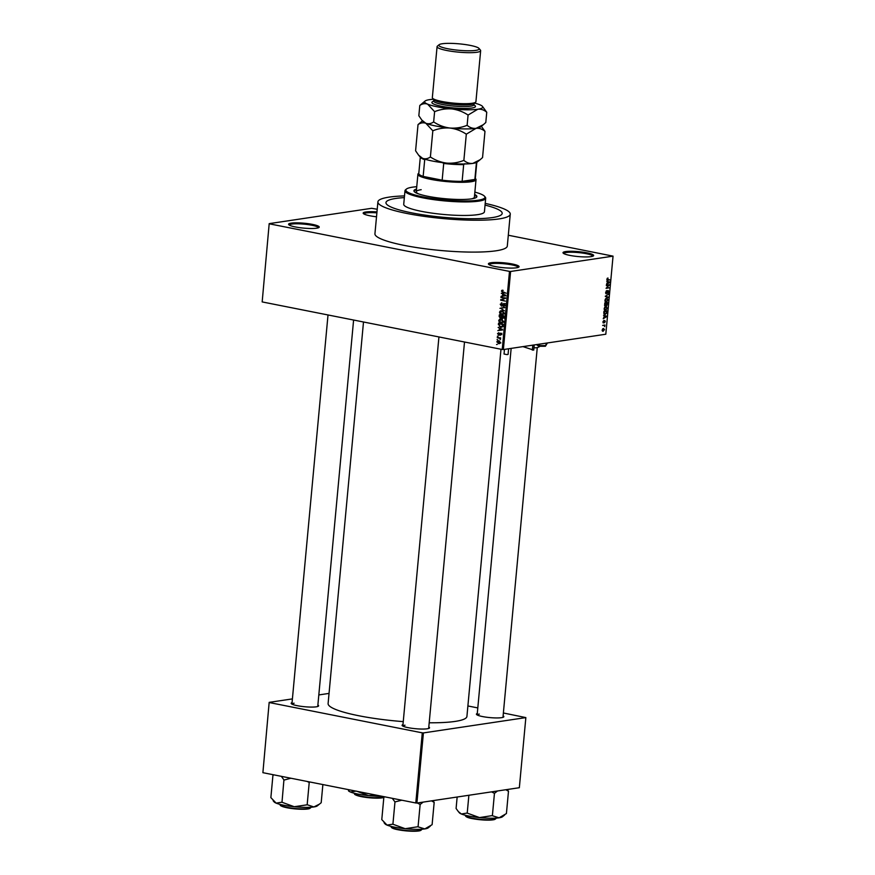 <?xml version="1.0" encoding="UTF-8"?>
<svg xmlns="http://www.w3.org/2000/svg" width="875" height="875" viewBox="0 0 875 875"><rect width="100%" height="100%" fill="white"/><g stroke="black" fill="none" stroke-linecap="round" stroke-linejoin="round"><path stroke-width="1.31" d="M376.512 216.781A15.4 2.461 -174.7 0 1 363.322 213.5A15.4 2.461 -174.7 0 1 365.75 211.991A15.4 2.461 -174.7 0 1 376.961 211.914M376.884 212.844A14.591 2.33 5.3 0 0 366.352 212.92A14.591 2.33 5.3 0 0 363.891 213.948M591.073 256.627A15.4 2.461 -174.7 0 1 574.962 256.211A15.4 2.461 -174.7 0 1 563.161 253.094A15.4 2.461 -174.7 0 1 565.589 251.584A15.4 2.461 -174.7 0 1 584.073 252.339A15.4 2.461 -174.7 0 1 593.425 255.905A15.4 2.461 -174.7 0 1 591.073 256.627M592.78 256.233A14.591 2.33 5.3 0 0 582.542 253.061A14.591 2.33 5.3 0 0 566.191 252.514A14.591 2.33 5.3 0 0 563.73 253.542M516.491 267.794A15.4 2.461 -174.7 0 1 500.38 267.367A15.4 2.461 -174.7 0 1 488.578 264.261A15.4 2.461 -174.7 0 1 491.006 262.741A15.4 2.461 -174.7 0 1 509.491 263.495A15.4 2.461 -174.7 0 1 518.842 267.061A15.4 2.461 -174.7 0 1 516.491 267.794M518.208 267.4A14.591 2.33 5.3 0 0 507.959 264.217A14.591 2.33 5.3 0 0 491.608 263.67A14.591 2.33 5.3 0 0 489.147 264.698M316.652 228.2A15.4 2.461 -174.7 0 1 300.541 227.773A15.4 2.461 -174.7 0 1 288.739 224.667A15.4 2.461 -174.7 0 1 291.167 223.147A15.4 2.461 -174.7 0 1 309.652 223.902A15.4 2.461 -174.7 0 1 319.014 227.467A15.4 2.461 -174.7 0 1 316.652 228.2M318.369 227.806A14.591 2.33 5.3 0 0 308.131 224.623A14.591 2.33 5.3 0 0 291.769 224.077A14.591 2.33 5.3 0 0 289.319 225.105M317.877 705.009A13.781 2.198 -174.7 0 1 318.402 706.158A13.781 2.198 -174.7 0 1 316.302 706.814A13.781 2.198 -174.7 0 1 301.886 706.431A13.781 2.198 -174.7 0 1 291.32 703.653A13.781 2.198 -174.7 0 1 292.053 702.614M294.098 703.227A12.972 2.067 5.3 0 0 291.922 704.102L328.016 314.967M503.103 715.87A13.781 2.198 -174.7 0 1 503.639 717.019A13.781 2.198 -174.7 0 1 501.528 717.664A13.781 2.198 -174.7 0 1 487.113 717.292A13.781 2.198 -174.7 0 1 476.558 714.503A13.781 2.198 -174.7 0 1 477.28 713.475M479.325 714.077A12.972 2.067 5.3 0 0 477.148 714.952L511.153 348.392M428.794 726.983A13.781 2.198 -174.7 0 1 429.319 728.142A13.781 2.198 -174.7 0 1 427.219 728.788A13.781 2.198 -174.7 0 1 412.803 728.405A13.781 2.198 -174.7 0 1 402.238 725.627A13.781 2.198 -174.7 0 1 402.97 724.587M405.016 725.2A12.972 2.067 5.3 0 0 402.839 726.075L438.933 336.941M404.502 195.912A66.467 10.598 5.3 0 0 389.091 197.127A66.467 10.598 5.3 0 0 377.902 201.873A66.467 10.598 5.3 0 0 424.353 216.398A66.467 10.598 5.3 0 0 499.067 218.914A66.467 10.598 5.3 0 0 510.256 214.156A66.467 10.598 5.3 0 0 485.209 203.394M377.902 201.873L374.938 233.745A66.467 10.598 5.3 0 0 421.4 248.27A66.467 10.598 5.3 0 0 496.114 250.786A66.467 10.598 5.3 0 0 507.303 246.028L510.256 214.156M429.188 722.783A69.705 11.113 5.3 0 0 455.186 721.405A69.705 11.113 5.3 0 0 466.922 716.417L500.981 349.234M395.795 198.45A58.362 9.308 5.3 0 0 385.962 202.628A58.362 9.308 5.3 0 0 426.759 215.37A58.362 9.308 5.3 0 0 492.363 217.58A58.362 9.308 5.3 0 0 502.184 213.412A58.362 9.308 5.3 0 0 485.056 205.089A58.362 9.308 5.3 0 1 502.184 213.412A58.362 9.308 5.3 0 1 492.363 217.58A58.362 9.308 5.3 0 1 426.759 215.37A58.362 9.308 5.3 0 1 385.962 202.628A58.362 9.308 5.3 0 1 395.795 198.45A58.362 9.308 5.3 0 1 404.338 197.608A58.362 9.308 5.3 0 0 395.795 198.45M269.194 223.639L262.172 301.919L269.194 223.639L371.634 208.305L377.212 209.256M508.309 235.233L613.047 256.145L510.606 271.469L503.366 349.552L502.239 349.486L509.491 271.403L510.606 271.469M496.738 341.873L498.641 340.802L500.281 342.573L498.411 343.634L497.273 341.786M497.788 340.769L498.641 340.802M499.231 343.678L499.822 343.427M497.186 337.717L500.653 337.881L500.38 339.456L499.647 338.297L497.186 337.717L498.673 337.498M497.503 333.725L498.706 332.708L497.984 333.856L498.772 334.578L500.172 333.069L501.036 334.403L499.953 335.387L500.194 333.594L498.488 335.169L498.017 333.648M498.498 333.233L497.984 333.856M499.942 334.863L501.047 334.25M500.828 333.495L499.888 333.692M498.4 324.712L498.531 323.225L503.223 324.155L502.939 326.364L501.758 327.163L500.588 327.108L498.958 324.636M499.166 316.466L499.308 314.902L504 315.831L503.858 317.406L502.545 318.566L501.616 317.822L500.391 318.292L499.166 316.466L499.723 316.389M502.042 317.756L501.331 318.15M499.92 308.328L504.798 307.267L500.489 308.164L504.459 310.855L500.62 308.23M500.916 297.511L505.662 297.938L501.648 299.873L505.367 301.12L500.675 300.191L504.678 298.255L500.916 297.511L502.403 297.292M502.698 290.216L501.856 290.336L503.016 290.259L502.305 291.812L506.1 293.158L502.917 292.523L501.452 291.069L503.016 290.259M503.038 290.784L501.998 291.2M262.172 301.919L502.239 349.486M269.423 223.836L509.491 271.403M501.309 293.267L505.859 295.739L501.025 296.428L502.512 295.739L502.677 293.978L501.309 293.267L502.119 293.147M501.987 303.406L500.773 304.412L501.484 305.594L503.902 303.417L505.061 305.112L503.508 306.359L504.503 305.025L503.344 303.986L501.452 306.108L500.238 304.248L501.987 303.352M501.375 302.87L501.977 302.892M501.484 305.594L503.53 305.331M503.497 305.845L505.061 304.938M504.634 303.8L503.344 303.986M502.545 305.484L501.452 306.108L502.261 305.977M501.812 310.68L500.369 310.898L502.02 310.712L504.306 313.162L501.714 314.639L500.073 313.797L499.494 312.211L500.369 310.898L502.02 310.712M502.797 314.683L501.714 314.639L502.786 314.147M501.036 319.014L499.592 319.233L501.244 319.047L503.541 321.497L500.948 322.973L499.308 322.131L498.717 320.534L499.592 319.233L501.244 319.047M502.02 323.017L500.948 322.973L502.009 322.481M498.137 327.458L502.688 329.93L497.853 330.619L499.341 329.93L499.505 328.169L498.137 327.458L498.947 327.337M497.328 336.262L498.017 336.164M497 339.741L497.689 339.642M496.562 344.52L497.252 344.422M602.634 325.445L604.931 324.997L604.702 326.605L604.231 325.697M603.203 322.919L602.919 321.88L603.772 320.523L603.75 322.328L604.745 320.458L605.292 321.497L604.527 322.777L604.745 320.95L603.356 322.984M602.93 321.803L603.531 322.492M604.964 321.562L604.8 320.95M604.439 315.886L606.55 316.662L603.247 318.752L604.439 315.886M605.894 306.491L607.37 308.208L605.577 310.406L604.494 310.067L604.144 308.689L604.767 307.158L606.462 306.502M606.67 298.167L608.147 299.873L606.342 302.072L605.259 301.733L604.92 300.355L605.544 298.823L607.239 298.167M607.064 280.055L607.819 280.208L606.878 279.212L607.961 277.977L607.425 279.694L609.962 279.891L607.359 280.208M606.878 279.584L607.841 279.705M613.047 256.145L605.806 334.228L503.366 349.552M607.611 281.695L609.722 282.472L606.419 284.561L607.611 281.695M608.836 285.272L606.32 285.644L609.514 284.67L606.747 287.722L609.219 287.853L606.069 288.323L608.836 285.272L607.403 284.988M606.036 293.77L605.653 292.403L606.867 290.566L606.014 292.392L606.462 293.344L608.158 290.511L608.891 291.823L607.808 293.497L608.519 291.9L607.764 291.233L606.222 293.847M605.664 292.327L606.462 293.344M608.519 291.9L607.578 290.916M608.311 297.587L605.314 296.461L608.65 294L605.708 296.133L608.311 297.587M604.877 305.911L604.712 303.034L607.852 302.564L606.791 305.648L606.178 305.2L605.095 306.009M606.441 305.583L605.85 305.134M604.188 314.322L605.205 314.53L603.794 312.845L603.936 311.358L607.086 310.887L606.812 313.119L604.636 314.53M602.47 331.1L603.247 331.253L602.164 330.017L603.477 328.431L604.538 329.667L602.788 331.253M262.894 772.68L269.172 702.362L262.894 772.68L415.789 802.977L422.286 732.856L423.413 732.922L416.905 803.042L415.789 802.977M269.402 702.57L422.286 732.856M423.413 732.922L525.853 717.598L519.345 787.708L416.905 803.042M467.895 705.961L477.794 707.919M503.377 712.983L525.853 717.598M329.044 693.405L318.817 694.936M292.403 698.895L269.172 702.362M363.497 322L328.103 703.544A69.705 11.113 5.3 0 0 403.244 721.623M607.228 278.327L607.95 278.469M608.519 279.606L609.962 279.891M606.725 281.28L609.766 281.936M608.836 282.144L607.961 281.816L607.841 283.227L609.087 282.231M607.928 284.911L609.459 285.206M607.775 287.569L609.219 287.853M606.222 290.938L606.867 291.069M605.686 293.191L606.233 293.3M607.983 294.394L608.595 294.525M605.325 296.395L608.366 297.052M607.775 299.939L606.616 298.67L605.281 300.3L606.397 301.558L607.775 299.939M605.97 298.452L607.108 298.67L605.861 298.528M605.041 301.383L606.397 301.558M607.436 303.122L606.495 303.264L606.78 305.145L607.436 303.122L606.003 302.837M605.062 302.98L606.495 303.264M605.992 304.664L606.78 305.145M606.134 303.319L605.03 303.483L605.391 305.495L606.134 303.319L604.712 303.034M604.538 305.003L605.391 305.495M606.998 308.262L605.85 307.005L604.516 308.623L605.631 309.892L606.998 308.262M605.194 306.775L606.342 307.005L605.084 306.852M604.264 309.706L605.631 309.892M606.67 311.456L604.253 311.817L604.516 313.928L606.452 313.086L606.67 311.456L605.227 311.172M603.848 313.797L605.259 314.016M603.553 315.47L606.594 316.127M605.664 316.334L604.8 315.995L604.669 317.406L605.916 316.411M603.444 325.216L604.877 325.5M603.072 325.27L604.516 325.555M604.209 329.7L603.433 328.934L602.492 329.984L603.269 330.75L604.209 329.7L602.711 328.792M602.175 329.919L603.269 330.75M502.064 290.97L501.452 291.069M505.87 295.728L501.025 296.428M503.081 295.652L502.512 295.739M503.442 293.869L502.677 293.978M504.525 295.006L503.212 294.263L503.081 295.673L505.323 294.886M503.967 294.153L503.212 294.263M502.152 299.972L500.675 300.191M502.502 299.578L500.719 299.655M502.523 299.381L505.63 298.288M505.641 298.113L504.678 298.255M500.817 304.161L500.238 304.248M504.755 307.683L500.489 308.164M500.708 313.709L500.073 313.797M500.073 312.123L499.494 312.211M501.287 311.938L502.163 310.625M504.317 312.977L501.145 311.183L502.939 310.92M503.048 311.062L500.041 312.309L501.78 314.136L503.759 313.064M504.044 313.95L501.78 314.136M504.339 318.292L503.409 317.548M503.409 316.225L501.998 315.952L502.512 318.041L503.967 316.148M503.486 315.733L501.998 315.952M502.512 318.041L503.891 317.023M502.939 315.623L499.811 315.514L500.434 317.778L502.545 317.527M501.298 315.295L499.811 315.514M501.933 316.761L501.452 315.842M500.434 317.778L501.364 316.838M499.942 322.033L499.308 322.131M499.297 320.447L498.717 320.534M500.522 320.272L501.386 318.959M503.552 321.311L500.369 319.517L502.173 319.244M502.283 319.386L499.275 320.644L501.003 322.47L502.994 321.387M503.267 322.284L501.003 322.47M502.534 326.856L500.588 327.108M502.392 326.834L501.681 326.637M502.633 324.559L499.034 323.848L499.516 326.167L500.642 326.594L502.392 326.156L503.202 324.472M500.522 323.619L499.034 323.848M503.114 325.369L502.545 325.456M503.027 326.069L500.642 326.594M502.698 329.919L497.853 330.619M499.909 329.842L499.341 329.93M500.27 328.059L499.505 328.169M501.353 329.197L500.041 328.453L499.909 329.864L502.152 329.077M500.795 328.333L500.041 328.453M500.981 334.709L500.27 334.819M500.62 338.198L500.062 338.286M500.588 339.106L499.909 339.216M500.566 338.778L499.997 338.855M500.631 338.155L499.647 338.297M500.445 337.848L498.958 338.067M498.433 343.12L499.789 342.464L498.597 341.316L497.23 341.983L498.433 343.12L500.281 342.388M499.581 341.163L497.23 341.983M416.533 189.055A31.609 5.042 5.3 0 0 413.93 190.761A31.609 5.042 5.3 0 0 436.034 197.662A31.609 5.042 5.3 0 0 471.559 198.855A31.609 5.042 5.3 0 0 476.886 196.602A31.609 5.042 5.3 0 0 474.644 194.436M476.755 196.984A31.609 5.042 5.3 0 0 474.567 195.234M416.752 186.703A39.714 6.333 5.3 0 0 412.552 187.162A39.714 6.333 5.3 0 0 406.47 189.033A39.714 6.333 5.3 0 0 430.598 198.231A39.714 6.333 5.3 0 0 478.264 200.189A39.714 6.333 5.3 0 0 484.531 196.273A39.714 6.333 5.3 0 0 474.863 192.095M484.531 196.273L485.253 197.127A40.523 6.464 -174.7 0 1 485.691 198.22A40.523 6.464 -174.7 0 1 478.866 201.119A40.523 6.464 -174.7 0 1 433.311 199.587A40.523 6.464 -174.7 0 1 404.983 190.728A40.523 6.464 -174.7 0 1 405.606 189.744L406.47 189.033M404.983 190.728L403.725 204.28A40.523 6.464 5.3 0 0 432.053 213.128A40.523 6.464 5.3 0 0 477.608 214.659A40.523 6.464 5.3 0 0 484.433 211.761L485.691 198.22M475.322 178.402L475.705 178.861A29.181 4.648 -174.7 0 1 476.022 179.638L474.392 197.17A29.181 4.648 -174.7 0 1 471.538 198.866M418.775 193.966A29.181 4.648 -174.7 0 1 416.281 191.778A29.181 4.648 -174.7 0 1 421.192 189.689M416.456 189.842A31.609 5.042 5.3 0 0 413.995 191.166M356.169 791.087L350.448 792.006L348.447 790.792A21.93 3.5 5.3 0 0 350.448 792.006A21.93 3.5 5.3 0 0 368.594 795.605L356.606 791.175M376.184 795.123L368.594 795.605A21.93 3.5 5.3 0 0 381.861 796.25M420.317 157.084L418.786 173.523A28.372 4.528 5.3 0 0 423.15 176.411A28.372 4.528 5.3 0 0 431.309 178.5A28.372 4.528 5.3 0 0 442.159 180.184A28.372 4.528 5.3 0 0 462.12 181.355A28.372 4.528 5.3 0 0 474.863 179.452A28.372 4.528 5.3 0 0 475.278 178.773L476.809 162.323M476.022 179.638A29.181 4.648 -174.7 0 1 460.458 182.306A29.181 4.648 -174.7 0 1 430.784 179.364A29.181 4.648 -174.7 0 1 417.911 174.245A29.181 4.648 -174.7 0 1 418.359 173.534L418.819 173.162M426.584 159.239L424.703 159.688L423.15 176.411L442.159 180.184L443.713 163.45L441.984 162.302M464.953 163.647L463.673 164.62L462.12 181.355L474.863 179.452L476.416 162.717L475.278 162.094M424.703 159.688A28.372 4.528 -174.7 0 1 420.383 157.139M463.673 164.62A28.372 4.528 -174.7 0 1 443.713 163.45M458.38 811.628L459.364 812.777A21.93 3.5 -174.7 0 0 461.366 813.991A21.93 3.5 5.3 0 0 468.803 816.025A21.93 3.5 5.3 0 0 479.5 817.578L467.086 813.061L461.366 813.991L458.38 811.628L456.094 808.478L457.155 797.016M468.88 795.266L467.217 813.127M492.078 815.631L479.5 817.578A21.93 3.5 5.3 0 0 499.1 817.808L492.078 815.631M491.575 791.864L494.452 793.352L492.384 815.664M494.452 793.352L497.47 790.989M505.838 789.731L508.484 791.252L506.417 813.564L499.1 817.808A21.93 3.5 5.3 0 0 502.458 816.769L504.613 815.019M508.484 791.252L507.281 789.513M281.356 776.344L283.927 779.898A25.167 4.014 5.3 0 0 284.145 779.942A25.167 4.014 5.3 0 0 284.364 779.986L290.905 778.236M322.875 784.569L321.191 802.714L319.386 804.169L313.873 806.947L307.322 804.781L294.273 806.728L281.859 802.211L276.139 803.13L270.867 797.617L272.934 775.316L273.952 774.867M273.623 774.812L272.934 775.316M283.927 779.898L281.991 802.266M307.191 781.462L309.225 782.502L307.158 804.814M309.225 782.502L309.914 781.998M273.153 800.767L274.137 801.916A21.93 3.5 5.3 0 0 276.139 803.13A21.93 3.5 5.3 0 0 294.273 806.728A21.93 3.5 5.3 0 0 313.873 806.947A21.93 3.5 -174.7 0 0 317.231 805.919L319.386 804.169M384.07 822.741L385.044 823.889A21.93 3.5 -174.7 0 0 387.045 825.103A21.93 3.5 5.3 0 0 394.494 827.148A21.93 3.5 5.3 0 0 405.191 828.702L392.777 824.184L387.045 825.103L381.784 819.602L383.852 797.289L384.869 796.852M392.273 798.317L394.975 801.927L392.908 824.239M394.975 801.927L401.811 800.209M417.769 826.755L405.191 828.702A21.93 3.5 5.3 0 0 424.791 828.92L417.769 826.755M417.266 802.987L420.142 804.475L418.064 826.787M420.142 804.475L423.15 802.102M431.517 800.855L434.175 802.375L432.108 824.688L424.791 828.92A21.93 3.5 5.3 0 0 428.148 827.892L430.303 826.142M434.175 802.375L432.961 800.636M384.541 796.786L383.852 797.289M437.073 46.648L432.337 97.639A21.886 3.489 5.3 0 0 432.578 98.23L434.022 99.925A20.267 3.227 5.3 0 0 449.553 104.016A20.267 3.227 5.3 0 0 470.75 104.573A20.267 3.227 5.3 0 0 473.845 103.622L475.584 102.211A21.886 3.489 5.3 0 0 475.923 101.675L480.648 50.684A21.886 3.489 -174.7 0 1 476.962 52.248A21.886 3.489 -174.7 0 1 452.364 51.428A21.886 3.489 -174.7 0 1 437.073 46.648A21.886 3.489 -174.7 0 1 437.413 46.112L439.141 44.702A20.267 3.227 5.3 0 0 451.456 49.394A20.267 3.227 5.3 0 0 475.77 50.389A20.267 3.227 5.3 0 0 478.964 48.398A20.267 3.227 5.3 0 0 463.444 44.308A20.267 3.227 5.3 0 0 442.247 43.75A20.267 3.227 5.3 0 0 439.141 44.702M432.578 98.23A21.886 3.489 5.3 0 0 449.345 102.648A21.886 3.489 5.3 0 0 472.238 103.25A21.886 3.489 5.3 0 0 475.584 102.211M478.964 48.398L480.419 50.094A21.886 3.489 -174.7 0 1 480.648 50.684M422.472 120.827L418.02 124.611C420.58 122.806 423.183 122.347 425.83 123.266L432.83 130.791C438.298 128.548 444.008 127.63 449.98 128.045C455.842 128.811 461.278 130.856 466.309 134.181L476.055 128.341C479.336 128.023 482.311 129.041 484.98 131.381L481.359 126.295M484.98 131.381L482.552 157.566L480.134 159.709L472.806 163.406C469.514 163.723 466.539 162.706 463.87 160.366C458.402 162.608 452.692 163.527 446.72 163.111C440.858 162.345 435.422 160.3 430.391 156.975C427.831 158.791 425.228 159.239 422.581 158.32L418.622 155.181L415.592 150.795L418.02 124.611M432.83 130.791L430.391 156.975M466.309 134.181L463.87 160.366M449.98 128.045A29.181 4.648 5.3 0 0 476.055 128.341A29.181 4.648 5.3 0 0 480.517 126.973L483.394 124.644L476.055 128.341C472.773 128.658 469.787 127.652 467.13 125.3C461.661 127.553 455.941 128.461 449.98 128.045C444.117 127.28 438.67 125.245 433.65 121.92C431.091 123.725 428.488 124.184 425.83 123.266A29.181 4.648 5.3 0 0 449.98 128.045M421.87 120.127L423.172 121.647A29.181 4.648 5.3 0 0 425.83 123.266L421.87 120.127L418.841 115.741L419.792 105.492C422.363 103.677 424.966 103.228 427.612 104.147A29.181 4.648 5.3 0 0 451.752 108.927A29.181 4.648 5.3 0 0 477.827 109.222A29.181 4.648 5.3 0 0 482.431 106.345A29.181 4.648 5.3 0 0 479.762 104.738A29.181 4.648 5.3 0 0 474.534 103.064M418.622 155.181L419.913 156.713A29.181 4.648 5.3 0 0 422.581 158.32A29.181 4.648 5.3 0 0 446.72 163.111A29.181 4.648 5.3 0 0 472.806 163.406A29.181 4.648 5.3 0 0 477.269 162.028L480.134 159.709M433.453 99.258A29.181 4.648 5.3 0 0 429.548 99.652A29.181 4.648 5.3 0 0 425.086 101.03A29.181 4.648 5.3 0 0 427.612 104.147L434.602 111.672C440.07 109.43 445.78 108.511 451.752 108.927C457.614 109.692 463.061 111.737 468.081 115.052L477.827 109.222C481.119 108.905 484.094 109.922 486.752 112.263L485.8 122.511L483.394 124.644M486.752 112.263L482.431 106.345M425.086 101.03L419.792 105.492M434.602 111.672L433.65 121.92M468.081 115.052L467.13 125.3M508.605 348.764L508.08 354.419L507.052 354.605L504.044 354.047L504.47 349.387M540.017 346.27A9.723 8.291 -69.4 0 1 535.292 347.812L533.958 347.812M522.977 346.62L533.739 350.131L534.22 344.936M532.798 345.144L532.339 350.131M538.027 344.367L538.825 346.259L539.7 345.614L538.825 346.259L536.452 344.597M539.109 344.203L539.7 345.614L545.377 345.603L545.311 346.259L539 346.259M545.377 345.603L546.93 343.033M605.347 296.111L606.189 296.275M504.405 292.305L502.917 292.523M503.07 304.423L502.491 304.511M503.048 307.836L501.244 308.109M499.734 334.009L499.002 334.119M383.83 797.508L369.578 797.803L361.43 796.655C352.734 794.544 354.845 793.975 354.462 793.516A15.4 2.461 5.3 0 0 361.255 796.217A15.4 2.461 5.3 0 0 384.212 797.081M383.841 797.453A14.919 2.373 -174.7 0 1 361.484 796.655M361.386 796.633A14.919 2.373 -174.7 0 1 354.911 794.194M496.048 818.344L493.927 819.7C488.283 820.509 481.097 820.148 472.347 818.628C467.775 817.797 465.445 816.747 465.38 815.489A15.4 2.461 5.3 0 0 472.172 818.191A15.4 2.461 5.3 0 0 487.834 819.744A15.4 2.461 5.3 0 0 496.048 818.344L496.07 818.114M472.303 818.617A14.919 2.373 -174.7 0 1 465.828 816.167M495.469 818.923A14.919 2.373 -174.7 0 1 472.402 818.628M286.945 807.341A15.4 2.461 5.3 0 0 302.608 808.894A15.4 2.461 5.3 0 0 310.822 807.483L308.7 808.839C303.056 809.648 295.87 809.298 287.12 807.778C278.425 805.667 280.536 805.098 280.142 804.639A15.4 2.461 5.3 0 0 286.945 807.341M310.242 808.062A14.919 2.373 -174.7 0 1 287.175 807.778M287.077 807.756A14.919 2.373 -174.7 0 1 280.602 805.317M421.728 829.456L419.606 830.823C413.973 831.633 406.777 831.272 398.038 829.752C393.466 828.909 391.136 827.87 391.059 826.612A15.4 2.461 5.3 0 0 397.863 829.314A15.4 2.461 5.3 0 0 413.514 830.867A15.4 2.461 5.3 0 0 421.728 829.456L421.75 829.227M397.994 829.73A14.919 2.373 -174.7 0 1 391.519 827.291M421.159 830.036A14.919 2.373 -174.7 0 1 398.081 829.752M474.031 105.022A21.886 3.489 -174.7 0 1 471.789 108.03A21.886 3.489 -174.7 0 1 443.363 106.597A21.886 3.489 -174.7 0 1 433.584 101.27M433.77 101.369L433.661 100.975A20.267 3.227 5.3 0 0 447.825 105.405A20.267 3.227 5.3 0 0 470.597 106.17A20.267 3.227 5.3 0 0 474.009 104.716L473.834 105.087M607.502 279.716L606.878 279.595M606.331 293.333L605.686 293.212M608.223 291.025L607.6 290.905M605.227 305.495L604.57 305.364M604.756 314.016L603.859 313.841M603.761 328.934L602.777 328.738M602.93 330.75L602.197 330.597M502.436 290.752L503.027 290.664M503.847 305.845L505.641 305.572M503.552 303.909L505.345 303.636M502.644 314.169L504.438 313.906M502.808 318.052L504.602 317.789M501.867 322.503L503.661 322.23M501.594 326.648L503.398 326.386M498.608 334.655L500.402 334.381M500.117 334.863L501.911 334.589M500.084 333.583L501.878 333.32M499.089 343.164L500.883 342.891M497.941 341.272L499.734 341.009M502.972 717.347L537.272 347.55M317.745 706.486L353.598 320.031M464.505 342.016L428.663 728.47M417.911 174.245L416.281 191.778M474.141 103.381L474.009 104.716M433.781 99.641L433.661 100.975M545.377 346.27L538.902 346.27M547.433 342.956L545.464 346.216"/></g></svg>

